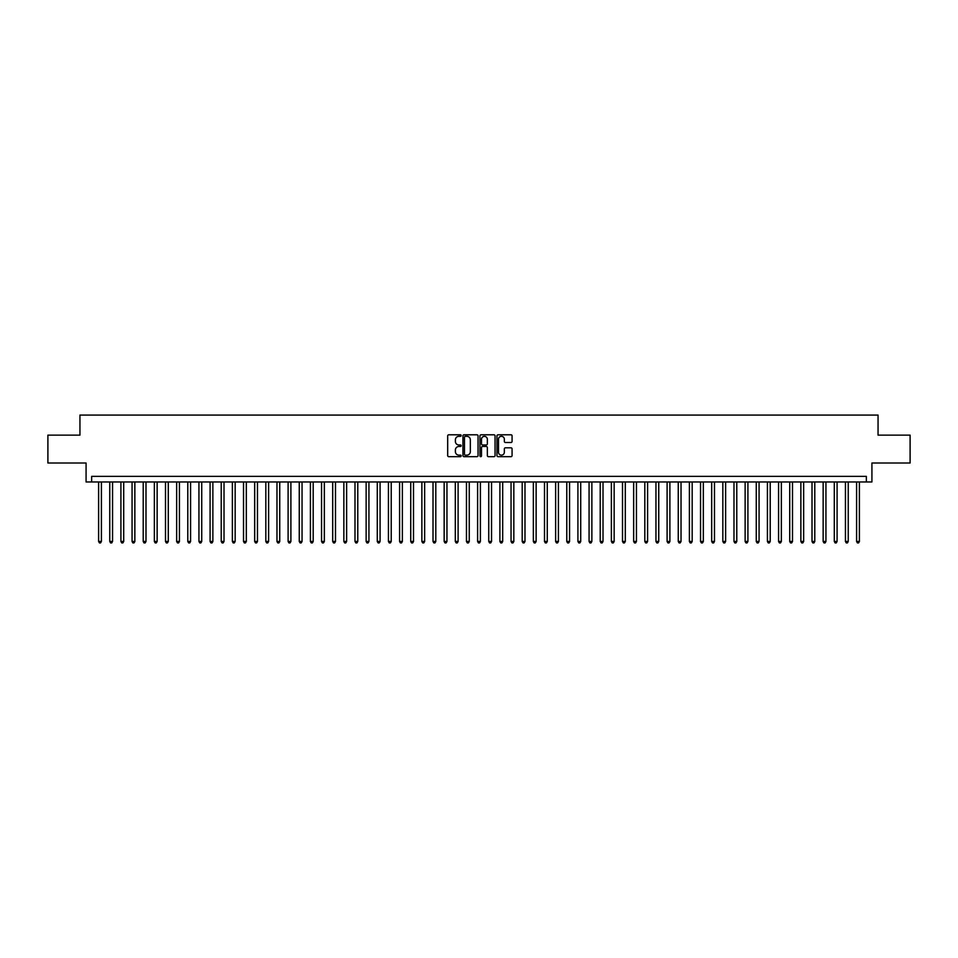 <?xml version="1.0" encoding="UTF-8"?>
<svg xmlns="http://www.w3.org/2000/svg" width="958" height="958" viewBox="0 0 958 958"><rect width="100%" height="100%" fill="white"/><g stroke="black" fill="none" stroke-linecap="round" stroke-linejoin="round"><path stroke-width="1.44" d="M461.169 435.555A0.766 0.766 0 0 0 460.403 434.788L448.775 434.788A1.09 1.09 0 0 0 447.685 435.878L447.685 455.577A1.09 1.09 0 0 0 448.775 456.667L460.403 456.667A0.766 0.766 0 0 0 461.169 455.9A0.766 0.766 0 0 0 460.403 455.134L458.894 455.134A3.497 3.497 0 0 1 455.397 451.637L455.397 449.997A3.497 3.497 0 0 1 458.894 446.488L460.403 446.488A0.766 0.766 0 0 0 461.169 445.721A0.766 0.766 0 0 0 460.403 444.967L458.894 444.967A3.497 3.497 0 0 1 455.397 441.458L455.397 439.818A3.497 3.497 0 0 1 458.894 436.321L460.403 436.321A0.766 0.766 0 0 0 461.169 435.555M510.973 442.5A1.09 1.09 0 0 0 512.075 441.41L512.075 435.878A1.09 1.09 0 0 0 510.973 434.788L498.064 434.788A1.09 1.09 0 0 0 496.974 435.878L496.974 455.577A1.09 1.09 0 0 0 498.064 456.667L510.973 456.667A1.09 1.09 0 0 0 512.075 455.577L512.075 448.895A1.09 1.09 0 0 0 510.973 447.805L505.453 447.805A1.09 1.09 0 0 0 504.351 448.895L504.351 452.212A2.922 2.922 0 0 1 501.429 455.134A2.922 2.922 0 0 1 498.507 452.212L498.507 439.243A2.922 2.922 0 0 1 501.429 436.321A2.922 2.922 0 0 1 504.351 439.243L504.351 441.41A1.09 1.09 0 0 0 505.453 442.5L510.973 442.5M866.343 481.958L871.924 481.958L871.924 463.001L910.1 463.001L910.1 435.136L878.055 435.136L878.055 415.077L79.945 415.077L79.945 435.136L47.9 435.136L47.9 463.001L86.076 463.001L86.076 481.958L866.343 481.958L866.343 476.377L91.657 476.377L91.657 481.958M478.042 435.878A1.09 1.09 0 0 0 476.952 434.788L464.043 434.788A1.09 1.09 0 0 0 462.942 435.878L462.942 455.577A1.09 1.09 0 0 0 464.043 456.667L476.952 456.667A1.09 1.09 0 0 0 478.042 455.577L478.042 435.878M481.048 434.788L493.957 434.788A1.09 1.09 0 0 1 495.058 435.878L495.058 455.577A1.09 1.09 0 0 1 493.957 456.667L488.436 456.667A1.09 1.09 0 0 1 487.347 455.577L487.347 447.59A1.09 1.09 0 0 0 486.245 446.488L482.581 446.488A1.09 1.09 0 0 0 481.491 447.59L481.491 455.9A0.766 0.766 0 0 1 480.724 456.667A0.766 0.766 0 0 1 479.958 455.9L479.958 435.878A1.09 1.09 0 0 1 481.048 434.788M465.241 436.321A0.766 0.766 0 0 0 464.474 437.087L464.474 454.367A0.766 0.766 0 0 0 465.241 455.134L466.833 455.134A3.497 3.497 0 0 0 470.33 451.637L470.33 439.818A3.497 3.497 0 0 0 466.833 436.321L465.241 436.321M487.347 439.303A2.922 2.922 0 0 0 484.413 436.369A2.922 2.922 0 0 0 481.491 439.303L481.491 443.865A1.09 1.09 0 0 0 482.581 444.967L486.245 444.967A1.09 1.09 0 0 0 487.347 443.865L487.347 439.303M98.614 481.958L98.614 541.474L101.404 541.474L101.404 481.958M101.404 541.474L100.566 542.923L99.452 542.923L98.614 541.474M109.763 481.958L109.763 541.474L112.553 541.474L112.553 481.958M112.553 541.474L111.715 542.923L110.601 542.923L109.763 541.474M120.912 481.958L120.912 541.474L123.702 541.474L123.702 481.958M123.702 541.474L122.863 542.923L121.75 542.923L120.912 541.474M132.06 481.958L132.06 541.474L134.85 541.474L134.85 481.958M134.85 541.474L134.012 542.923L132.899 542.923L132.06 541.474M143.209 481.958L143.209 541.474L145.987 541.474L145.987 481.958M145.987 541.474L145.161 542.923L144.035 542.923L143.209 541.474M154.346 481.958L154.346 541.474L157.136 541.474L157.136 481.958M157.136 541.474L156.298 542.923L155.184 542.923L154.346 541.474M165.494 481.958L165.494 541.474L168.285 541.474L168.285 481.958M168.285 541.474L167.446 542.923L166.333 542.923L165.494 541.474M176.643 481.958L176.643 541.474L179.433 541.474L179.433 481.958M179.433 541.474L178.595 542.923L177.481 542.923L176.643 541.474M187.792 481.958L187.792 541.474L190.582 541.474L190.582 481.958M190.582 541.474L189.744 542.923L188.63 542.923L187.792 541.474M198.941 481.958L198.941 541.474L201.731 541.474L201.731 481.958M201.731 541.474L200.893 542.923L199.779 542.923L198.941 541.474M210.089 481.958L210.089 541.474L212.868 541.474L212.868 481.958M212.868 541.474L212.041 542.923L210.916 542.923L210.089 541.474M221.226 481.958L221.226 541.474L224.016 541.474L224.016 481.958M224.016 541.474L223.178 542.923L222.064 542.923L221.226 541.474M232.375 481.958L232.375 541.474L235.165 541.474L235.165 481.958M235.165 541.474L234.327 542.923L233.213 542.923L232.375 541.474M243.524 481.958L243.524 541.474L246.314 541.474L246.314 481.958M246.314 541.474L245.476 542.923L244.362 542.923L243.524 541.474M254.672 481.958L254.672 541.474L257.462 541.474L257.462 481.958M257.462 541.474L256.624 542.923L255.511 542.923L254.672 541.474M265.821 481.958L265.821 541.474L268.611 541.474L268.611 481.958M268.611 541.474L267.773 542.923L266.659 542.923L265.821 541.474M276.97 481.958L276.97 541.474L279.748 541.474L279.748 481.958M279.748 541.474L278.922 542.923L277.796 542.923L276.97 541.474M288.107 481.958L288.107 541.474L290.897 541.474L290.897 481.958M290.897 541.474L290.058 542.923L288.945 542.923L288.107 541.474M299.255 481.958L299.255 541.474L302.045 541.474L302.045 481.958M302.045 541.474L301.207 542.923L300.094 542.923L299.255 541.474M310.404 481.958L310.404 541.474L313.194 541.474L313.194 481.958M313.194 541.474L312.356 542.923L311.242 542.923L310.404 541.474M321.553 481.958L321.553 541.474L324.343 541.474L324.343 481.958M324.343 541.474L323.505 542.923L322.391 542.923L321.553 541.474M332.701 481.958L332.701 541.474L335.492 541.474L335.492 481.958M335.492 541.474L334.653 542.923L333.54 542.923L332.701 541.474M343.85 481.958L343.85 541.474L346.628 541.474L346.628 481.958M346.628 541.474L345.802 542.923L344.676 542.923L343.85 541.474M354.987 481.958L354.987 541.474L357.777 541.474L357.777 481.958M357.777 541.474L356.939 542.923L355.825 542.923L354.987 541.474M366.136 481.958L366.136 541.474L368.926 541.474L368.926 481.958M368.926 541.474L368.088 542.923L366.974 542.923L366.136 541.474M377.284 481.958L377.284 541.474L380.075 541.474L380.075 481.958M380.075 541.474L379.236 542.923L378.123 542.923L377.284 541.474M388.433 481.958L388.433 541.474L391.223 541.474L391.223 481.958M391.223 541.474L390.385 542.923L389.271 542.923L388.433 541.474M399.582 481.958L399.582 541.474L402.372 541.474L402.372 481.958M402.372 541.474L401.534 542.923L400.42 542.923L399.582 541.474M410.731 481.958L410.731 541.474L413.509 541.474L413.509 481.958M413.509 541.474L412.682 542.923L411.557 542.923L410.731 541.474M421.867 481.958L421.867 541.474L424.657 541.474L424.657 481.958M424.657 541.474L423.819 542.923L422.706 542.923L421.867 541.474M433.016 481.958L433.016 541.474L435.806 541.474L435.806 481.958M435.806 541.474L434.968 542.923L433.854 542.923L433.016 541.474M444.165 481.958L444.165 541.474L446.955 541.474L446.955 481.958M446.955 541.474L446.117 542.923L445.003 542.923L444.165 541.474M455.313 481.958L455.313 541.474L458.104 541.474L458.104 481.958M458.104 541.474L457.265 542.923L456.152 542.923L455.313 541.474M466.462 481.958L466.462 541.474L469.252 541.474L469.252 481.958M469.252 541.474L468.414 542.923L467.3 542.923L466.462 541.474M477.611 481.958L477.611 541.474L480.389 541.474L480.389 481.958M480.389 541.474L479.563 542.923L478.437 542.923L477.611 541.474M488.748 481.958L488.748 541.474L491.538 541.474L491.538 481.958M491.538 541.474L490.7 542.923L489.586 542.923L488.748 541.474M499.896 481.958L499.896 541.474L502.687 541.474L502.687 481.958M502.687 541.474L501.848 542.923L500.735 542.923L499.896 541.474M511.045 481.958L511.045 541.474L513.835 541.474L513.835 481.958M513.835 541.474L512.997 542.923L511.883 542.923L511.045 541.474M522.194 481.958L522.194 541.474L524.984 541.474L524.984 481.958M524.984 541.474L524.146 542.923L523.032 542.923L522.194 541.474M533.343 481.958L533.343 541.474L536.133 541.474L536.133 481.958M536.133 541.474L535.294 542.923L534.181 542.923L533.343 541.474M544.491 481.958L544.491 541.474L547.269 541.474L547.269 481.958M547.269 541.474L546.443 542.923L545.318 542.923L544.491 541.474M555.628 481.958L555.628 541.474L558.418 541.474L558.418 481.958M558.418 541.474L557.58 542.923L556.466 542.923L555.628 541.474M566.777 481.958L566.777 541.474L569.567 541.474L569.567 481.958M569.567 541.474L568.729 542.923L567.615 542.923L566.777 541.474M577.925 481.958L577.925 541.474L580.716 541.474L580.716 481.958M580.716 541.474L579.877 542.923L578.764 542.923L577.925 541.474M589.074 481.958L589.074 541.474L591.864 541.474L591.864 481.958M591.864 541.474L591.026 542.923L589.912 542.923L589.074 541.474M600.223 481.958L600.223 541.474L603.013 541.474L603.013 481.958M603.013 541.474L602.175 542.923L601.061 542.923L600.223 541.474M611.372 481.958L611.372 541.474L614.15 541.474L614.15 481.958M614.15 541.474L613.324 542.923L612.198 542.923L611.372 541.474M622.508 481.958L622.508 541.474L625.299 541.474L625.299 481.958M625.299 541.474L624.46 542.923L623.347 542.923L622.508 541.474M633.657 481.958L633.657 541.474L636.447 541.474L636.447 481.958M636.447 541.474L635.609 542.923L634.495 542.923L633.657 541.474M644.806 481.958L644.806 541.474L647.596 541.474L647.596 481.958M647.596 541.474L646.758 542.923L645.644 542.923L644.806 541.474M655.955 481.958L655.955 541.474L658.745 541.474L658.745 481.958M658.745 541.474L657.906 542.923L656.793 542.923L655.955 541.474M667.103 481.958L667.103 541.474L669.893 541.474L669.893 481.958M669.893 541.474L669.055 542.923L667.942 542.923L667.103 541.474M678.252 481.958L678.252 541.474L681.03 541.474L681.03 481.958M681.03 541.474L680.204 542.923L679.078 542.923L678.252 541.474M689.389 481.958L689.389 541.474L692.179 541.474L692.179 481.958M692.179 541.474L691.341 542.923L690.227 542.923L689.389 541.474M700.538 481.958L700.538 541.474L703.328 541.474L703.328 481.958M703.328 541.474L702.489 542.923L701.376 542.923L700.538 541.474M711.686 481.958L711.686 541.474L714.476 541.474L714.476 481.958M714.476 541.474L713.638 542.923L712.524 542.923L711.686 541.474M722.835 481.958L722.835 541.474L725.625 541.474L725.625 481.958M725.625 541.474L724.787 542.923L723.673 542.923L722.835 541.474M733.984 481.958L733.984 541.474L736.774 541.474L736.774 481.958M736.774 541.474L735.936 542.923L734.822 542.923L733.984 541.474M745.132 481.958L745.132 541.474L747.911 541.474L747.911 481.958M747.911 541.474L747.084 542.923L745.959 542.923L745.132 541.474M756.269 481.958L756.269 541.474L759.059 541.474L759.059 481.958M759.059 541.474L758.221 542.923L757.107 542.923L756.269 541.474M767.418 481.958L767.418 541.474L770.208 541.474L770.208 481.958M770.208 541.474L769.37 542.923L768.256 542.923L767.418 541.474M778.567 481.958L778.567 541.474L781.357 541.474L781.357 481.958M781.357 541.474L780.519 542.923L779.405 542.923L778.567 541.474M789.715 481.958L789.715 541.474L792.505 541.474L792.505 481.958M792.505 541.474L791.667 542.923L790.554 542.923L789.715 541.474M800.864 481.958L800.864 541.474L803.654 541.474L803.654 481.958M803.654 541.474L802.816 542.923L801.702 542.923L800.864 541.474M812.013 481.958L812.013 541.474L814.791 541.474L814.791 481.958M814.791 541.474L813.965 542.923L812.839 542.923L812.013 541.474M823.15 481.958L823.15 541.474L825.94 541.474L825.94 481.958M825.94 541.474L825.101 542.923L823.988 542.923L823.15 541.474M834.298 481.958L834.298 541.474L837.088 541.474L837.088 481.958M837.088 541.474L836.25 542.923L835.136 542.923L834.298 541.474M845.447 481.958L845.447 541.474L848.237 541.474L848.237 481.958M848.237 541.474L847.399 542.923L846.285 542.923L845.447 541.474M856.596 481.958L856.596 541.474L859.386 541.474L859.386 481.958M859.386 541.474L858.548 542.923L857.434 542.923L856.596 541.474"/></g></svg>
